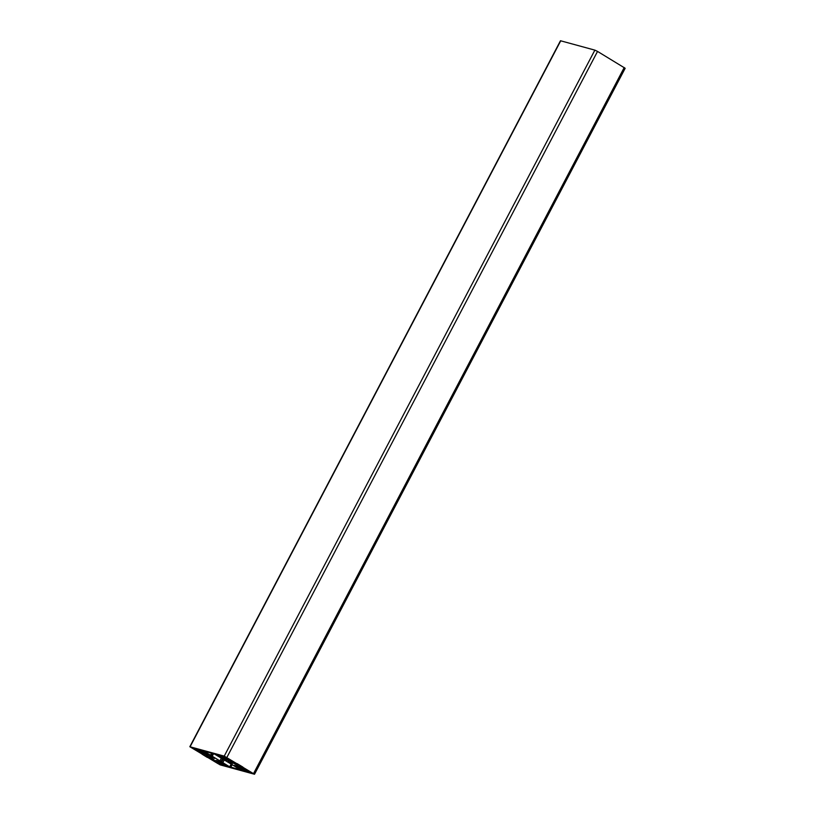<?xml version="1.0" encoding="UTF-8"?>
<svg xmlns="http://www.w3.org/2000/svg" width="815" height="815" viewBox="0 0 815 815"><rect width="100%" height="100%" fill="white"/><g stroke="black" fill="none" stroke-linecap="round" stroke-linejoin="round"><path stroke-width="1.22" d="M244.306 771.336L247.719 772.375L240.079 767.424L234.088 765.336L244.306 771.336M241.464 766.721L242.952 767.129L237.287 763.706L230.36 761.241L239.437 766.721L242.88 767.659L241.617 766.446M239.437 766.721L240.058 765.54M237.297 765.693L238.031 764.297M232.713 763.38L228.292 761.444L232.713 763.38M211.452 759.692L217.931 763.604L222.994 765.193L216.148 760.986L211.554 759.499M202.1 754.211L207.071 757.267L213.988 759.733L204.922 754.252L201.509 753.315L202.181 754.058M207.071 757.267L207.866 755.77M206.867 757.155L207.662 755.648M200.042 749.637L196.629 748.598L204.28 753.549L210.27 755.637L200.083 749.566M206.419 754.578L207.03 753.417M204.28 753.549L204.993 752.194M248.82 772.304L252.823 773.384L245.977 769.177L240.904 767.587L248.82 772.304L249.38 771.235M214.651 758.419L210.229 756.483L214.651 758.419M195.539 748.669L191.535 747.6L198.381 751.797L203.455 753.386L195.539 748.669M226.244 766.375L229.667 767.414L222.016 762.463L216.026 760.375L226.244 766.375M240.68 769.849L214.671 754.15L203.292 750.829L229.687 766.834L240.68 769.849M218.104 754.598L214.691 753.559L222.342 758.51L228.332 760.599L218.145 754.527M224.482 759.539L225.093 758.378M222.342 758.51L223.055 757.155M232.896 761.281L225.358 756.86L221.354 755.79L229.27 760.507L232.896 761.281M224.227 756.116L254.525 774.25L220.132 764.867L189.834 746.723L224.227 756.116L594.869 50.133L597.538 51.416L625.166 68.277L254.525 774.25M189.834 746.723L560.476 40.75L594.869 50.133M244.531 771.235L244.979 770.389M241.841 769.951L242.422 768.84M241.311 769.696L241.912 768.535M240.608 769.503L241.311 768.168M240.282 769.35L241.006 767.985M217.931 763.604L218.542 762.433M219.001 764.113L219.561 763.044M203.577 755.006L204.086 754.028M210.576 758.796L211.136 757.746M210.26 758.643L210.83 757.563M209.088 757.94L209.659 756.85M208.559 757.685L209.149 756.544M206.745 757.013L207.509 755.556M205.859 756.381L206.562 755.047M199.257 750.197L199.532 749.657M247.75 771.795L248.361 770.623M199.451 752.316L200.011 751.236M198.381 751.797L198.992 750.625M226.468 766.273L226.916 765.428M223.779 764.99L224.359 763.879M223.249 764.735L223.86 763.573M222.546 764.541L223.249 763.207M222.23 764.389L222.943 763.023M230.757 767.343L232.244 764.521M229.687 766.834L231.226 763.9M222.811 762.687L224.349 759.753M221.639 762.045L223.167 759.142M220.967 761.73L222.495 758.816M219.785 761.098L221.323 758.164M212.124 756.463L213.612 753.641M211.411 755.963L212.756 753.406M211.248 755.78L212.532 753.335M210.545 755.271L211.676 753.101M217.31 755.159L217.595 754.619M229.27 760.507L229.83 759.437M228.2 759.998L228.821 758.816M226.896 757.4L597.538 51.416M190.109 746.744L560.751 40.76M253.577 773.506L624.229 67.533M244.256 771.224L244.765 770.257M199.288 750.238L199.583 749.668M226.193 766.263L226.702 765.295M217.35 755.199L217.646 754.639"/></g></svg>
